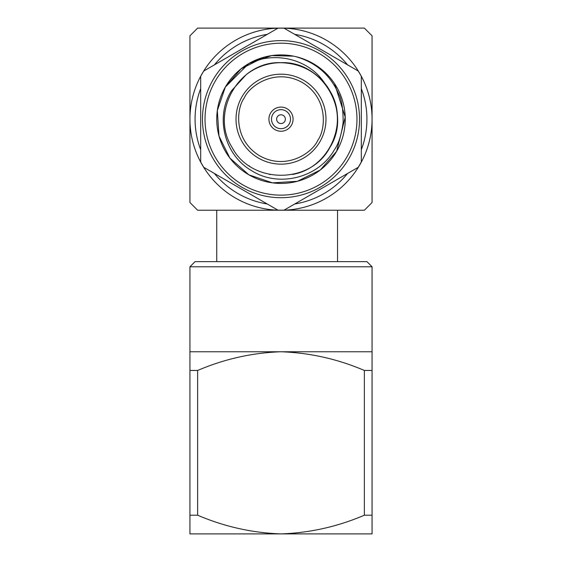 <?xml version="1.0" encoding="UTF-8"?>
<svg xmlns="http://www.w3.org/2000/svg" width="562" height="562" viewBox="0 0 562 562"><rect width="100%" height="100%" fill="white"/><g stroke="black" fill="none" stroke-linecap="round" stroke-linejoin="round"><path stroke-width="0.84" d="M281 28.1L364.359 28.1L372.065 35.813L372.065 202.524L364.359 210.237L281 210.237A91.065 91.065 0 0 0 372.065 119.165A91.065 91.065 0 0 0 281 28.1L197.641 28.1L189.935 35.813L189.935 119.165A91.065 91.065 0 0 1 326.536 40.302A91.065 91.065 0 0 1 326.536 198.035A91.065 91.065 0 0 1 189.935 119.165L189.935 202.524L197.641 210.237L281 210.237L216.749 210.237L216.749 261.639M189.935 266.774L195.07 261.639L366.93 261.639L372.065 266.774L189.935 266.774L189.935 351.763L281 351.763C309.894 352.788 337.678 359.02 364.359 370.463L372.065 370.463L372.065 515.199L364.359 515.199L364.359 370.463M372.065 266.774L372.065 351.763L281 351.763C252.197 352.774 224.414 359.006 197.641 370.463L197.641 515.199C224.329 526.643 252.113 532.881 281 533.9C309.824 532.888 337.607 526.657 364.359 515.199M372.065 351.763L372.065 370.463M197.641 515.199L189.935 515.199L189.935 533.9L372.065 533.9L372.065 515.199M189.935 515.199L189.935 351.763M189.935 370.463L197.641 370.463M337.544 261.639L337.544 210.237M200.683 88.62A85.93 85.93 0 0 0 200.683 149.71M214.389 173.447A85.93 85.93 0 0 0 267.294 203.992M294.706 203.992A85.93 85.93 0 0 0 347.604 173.454M361.317 149.71A85.93 85.93 0 0 0 361.317 88.627M347.611 64.883A85.93 85.93 0 0 0 294.706 34.338M267.294 34.338A85.93 85.93 0 0 0 214.396 64.883M277.214 116.98A4.37 4.37 0 0 1 284.786 116.98A4.37 4.37 0 0 1 281 123.535A4.37 4.37 0 0 1 277.214 116.98M272.767 114.409A9.512 9.512 0 0 1 289.233 114.409A9.512 9.512 0 0 1 281 128.677A9.512 9.512 0 0 1 272.767 114.409M270.54 113.131A12.083 12.083 0 0 1 291.46 113.131A12.083 12.083 0 0 1 281 131.248A12.083 12.083 0 0 1 270.54 113.131M242.046 96.678A44.974 44.974 0 0 1 319.954 96.678A44.974 44.974 0 0 1 281 164.146A44.974 44.974 0 0 1 242.046 96.678M233.525 149.766L233.876 150.3M249.107 165.776L249.556 166.085M269.584 174.48L270.153 174.599M292.444 174.473C329.662 168.052 349.269 122.256 329.915 90.925C318.605 72.863 302.3 63.45 281 62.684C239.236 60.766 209.542 112.203 232.085 147.406C251.298 184.533 310.702 184.533 329.915 147.406C352.458 112.203 322.764 60.766 281 62.684C239.236 60.766 209.542 112.203 232.085 147.406C251.298 184.533 310.702 184.533 329.915 147.406C352.458 112.203 322.764 60.766 281 62.684C239.236 60.766 209.542 112.203 232.085 147.406C251.298 184.533 310.702 184.533 329.915 147.406C352.458 112.203 322.764 60.766 281 62.684C239.236 60.766 209.542 112.203 232.085 147.406C251.298 184.533 310.702 184.533 329.915 147.406C352.458 112.203 322.764 60.766 281 62.684C239.236 60.766 209.542 112.203 232.085 147.406C251.298 184.533 310.702 184.533 329.915 147.406C339.898 128.579 339.898 109.752 329.915 90.925C314.053 62.094 272.149 53.081 246.212 74.669L231.614 90.658C215.021 116.179 223.873 154.62 251.355 170.511C277.916 187.736 317.839 178.491 334.306 149.942C338.591 143.942 341.541 134.704 343.157 122.235C343.122 108.325 341.548 98.757 338.45 93.517C330.056 74.641 315.732 62.326 295.5 56.572M247.765 64.173C273.849 50.615 309.114 58.617 324.977 83.724A56.481 56.481 0 0 0 246.212 74.669M334.636 83.787L345.223 117.163L336.645 151.29L320.263 170.033L297.347 181.308L272.465 182.854L248.875 174.81L229.872 158.084L219.011 136.081L217.318 110.595L225.355 87.04L241 68.887L264.091 57.176L241 68.887L225.355 87.04L241 68.887L264.091 57.176L241 68.887L225.355 87.04L241 68.887L264.091 57.176M315.219 64.785L326.592 73.889M336.645 151.29L320.263 170.033L297.347 181.308L272.465 182.854L248.875 174.81L229.872 158.084L219.011 136.081L217.318 110.595L225.355 87.04L217.318 110.595L219.011 136.081L229.872 158.084L248.875 174.81L272.465 182.854L297.347 181.308L320.263 170.033L336.645 151.29A64.251 64.251 0 0 1 225.355 151.29A64.251 64.251 0 0 1 281 54.914A64.251 64.251 0 0 1 336.645 151.29L320.263 170.033L297.347 181.308L272.465 182.854L248.875 174.81L229.872 158.084L219.011 136.081L217.318 110.595L225.355 87.04L248.678 63.632M326.74 74.044L329.613 77.149L326.74 74.044M320.263 170.033L297.614 181.238M248.924 63.492L271.636 55.603L293.582 56.158M215.211 81.181A75.968 75.968 0 0 1 346.789 81.181A75.968 75.968 0 0 1 281 195.14A75.968 75.968 0 0 1 215.211 81.181M212.984 79.895A78.54 78.54 0 0 0 281 197.705A78.54 78.54 0 0 0 349.016 79.895A78.54 78.54 0 0 0 212.984 79.895M277.902 28.212L203.781 71.009A91.009 91.009 0 0 0 200.683 76.369L200.683 161.961A91.009 91.009 0 0 0 203.781 167.328L277.902 210.125A91.009 91.009 0 0 0 284.098 210.125L358.219 167.328A91.009 91.009 0 0 0 361.317 161.961L361.317 76.369A91.009 91.009 0 0 0 358.219 71.009L284.098 28.212A91.009 91.009 0 0 0 277.902 28.212M244.273 97.964C249.001 86.372 274.734 67.25 302.201 82.438C329.1 98.638 325.405 130.482 317.727 140.374C312.999 151.965 287.266 171.087 259.799 155.892C232.9 139.699 236.595 107.855 244.273 97.964"/></g></svg>
